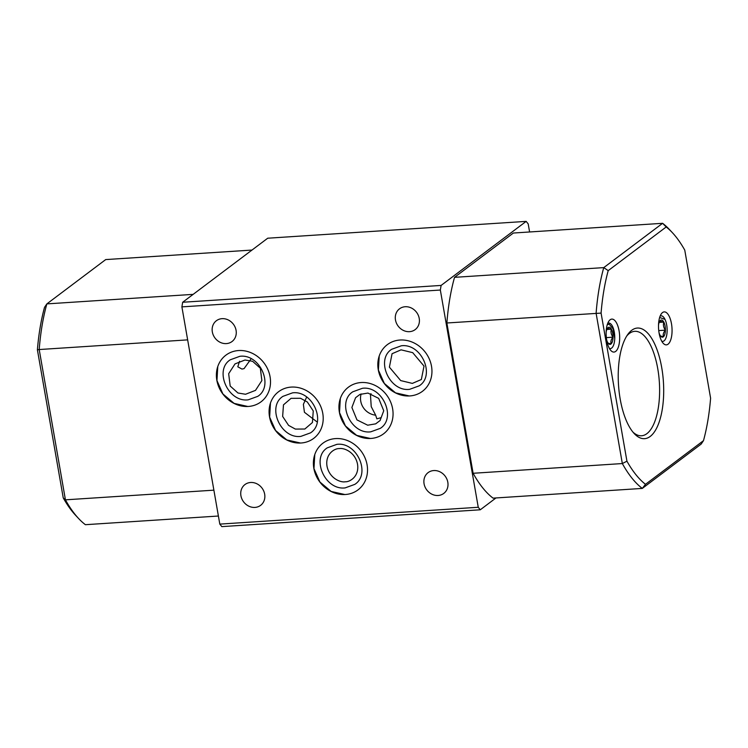 <?xml version="1.0" encoding="UTF-8"?>
<svg xmlns="http://www.w3.org/2000/svg" width="748" height="748" viewBox="0 0 748 748"><rect width="100%" height="100%" fill="white"/><g stroke="black" fill="none" stroke-linecap="round" stroke-linejoin="round"><path stroke-width="1.12" d="M606.142 332.252A8.593 3.488 -93.7 0 1 607.46 328.232A8.593 3.488 -93.7 0 1 607.834 327.802A8.593 3.488 -93.7 0 1 611.359 329.167A8.593 3.488 -93.7 0 1 613.033 337.18A8.593 3.488 -93.7 0 1 611.191 343.828A8.593 3.488 -93.7 0 1 608.461 343.594A8.593 3.488 -93.7 0 1 607.666 342.462A8.593 3.488 -93.7 0 1 606.628 339.779M614.744 338.592L613.089 328.858L609.171 324.183L607.245 324.744M607.666 342.462C607.46 343.005 608.638 343.454 611.191 343.828C610.433 341.724 611.051 339.508 613.033 337.18C611.107 334.599 610.546 331.925 611.359 329.167C608.825 328.802 607.647 328.344 607.834 327.802L607.348 328.409M606.338 337.619L613.033 337.18M606.815 329.457L611.359 329.167M658.52 325.043A8.593 3.488 -93.7 0 1 659.848 321.023A8.593 3.488 -93.7 0 1 660.288 320.527A8.593 3.488 -93.7 0 1 663.803 322.079A8.593 3.488 -93.7 0 1 665.421 330.158A8.593 3.488 -93.7 0 1 663.504 336.684A8.593 3.488 -93.7 0 1 660.849 336.385A8.593 3.488 -93.7 0 1 659.979 335.132A8.593 3.488 -93.7 0 1 659.016 332.57M665 319.387L659.727 317.507M659.979 335.132C659.792 335.74 660.961 336.254 663.504 336.684C662.765 334.618 663.401 332.439 665.421 330.158C663.513 327.577 662.98 324.884 663.803 322.079C661.269 321.649 660.091 321.135 660.288 320.527L659.708 321.229M658.745 330.588L665.421 330.158M659.156 322.379L663.803 322.079M609.386 348.437A12.8 5.199 86.3 0 0 610.275 348.596A12.8 5.199 86.3 0 0 611.649 348.072A12.8 5.199 86.3 0 0 614.538 333.73A12.8 5.199 86.3 0 0 608.61 323.043A12.8 5.199 86.3 0 0 607.75 323.314M610.144 319.77A16.521 6.713 86.3 0 0 608.966 321.014A16.521 6.713 86.3 0 0 606.207 336.03A16.521 6.713 86.3 0 0 610.892 350.55A16.521 6.713 86.3 0 0 615.66 351.41A16.521 6.713 86.3 0 0 619.101 330.925A16.521 6.713 86.3 0 0 610.144 319.77M661.765 341.228A12.8 5.199 86.3 0 0 662.653 341.387A12.8 5.199 86.3 0 0 664.037 340.864A12.8 5.199 86.3 0 0 666.917 326.521A12.8 5.199 86.3 0 0 660.989 315.834A12.8 5.199 86.3 0 0 660.129 316.105M662.522 312.561A16.521 6.713 86.3 0 0 661.344 313.805A16.521 6.713 86.3 0 0 658.586 328.821A16.521 6.713 86.3 0 0 663.27 343.351A16.521 6.713 86.3 0 0 668.048 344.202A16.521 6.713 86.3 0 0 671.48 323.716A16.521 6.713 86.3 0 0 662.522 312.561M300.537 398.282L307.334 401.994L313.253 410.942L312.43 422.517L304.838 429.025L295.357 429.081L288.569 425.369L282.641 416.421L283.473 404.855L291.056 398.347L300.537 398.282M375.664 423.854L380.049 420.563L383.743 410.764L378.666 398.366L367.951 393.065L359.966 394.411L355.59 397.702L351.887 407.492L356.964 419.899L367.679 425.201L375.664 423.854M361.125 393.916A16.736 16.278 -138.2 0 0 375.655 415.187L371.223 406.632L370.494 395.243L370.989 393.663M345.165 481.777C349.746 482.151 359.461 476.485 357.525 464.19C355.178 451.923 343.715 447.631 339.368 448.594C334.786 448.211 325.071 453.886 327.007 466.172C329.354 478.44 340.817 482.731 345.165 481.777L345.109 481.777M401.068 349.84L412.709 352.654L424.013 366.081L421.348 379.517L412.335 383.397L400.694 380.582L389.39 367.156L392.064 353.72L401.068 349.84M244.979 360.012L252.581 361.284L260.332 368.25L261.865 380.554L255.517 390.363L245.54 394.261L237.948 392.99L230.188 386.024L228.664 373.719L235.012 363.902L244.979 360.012M631.705 330.298A55.417 22.505 86.3 0 0 627.75 334.478A55.417 22.505 86.3 0 0 618.503 384.827A55.417 22.505 86.3 0 0 634.201 433.55A55.417 22.505 86.3 0 0 650.227 436.43A55.417 22.505 86.3 0 0 661.737 367.717A55.417 22.505 86.3 0 0 631.705 330.298M632.976 432.148A52.332 21.253 86.3 0 0 641.55 435.766A52.332 21.253 86.3 0 0 646.889 433.653A52.332 21.253 86.3 0 0 658.736 375.403A52.332 21.253 86.3 0 0 634.743 331.327A52.332 21.253 86.3 0 0 629.405 333.44A52.332 21.253 86.3 0 0 626.721 336.03M381.246 417.608L376.852 418.852L375.655 415.187M316.89 421.807L304.427 412.279L303.379 404.369L306.671 397.029M301.014 443.003A29.2 25.778 -127 0 0 313.702 438.375A29.2 25.778 -127 0 0 320.583 406.117A29.2 25.778 -127 0 0 291.252 387.09A29.2 25.778 -127 0 0 278.574 391.718A29.2 25.778 -127 0 0 271.692 423.976A29.2 25.778 -127 0 0 301.014 443.003M248.327 406.454A29.2 25.778 -127 0 0 261.015 401.826A29.2 25.778 -127 0 0 267.896 369.577A29.2 25.778 -127 0 0 238.575 350.541A29.2 25.778 -127 0 0 225.887 355.178A29.2 25.778 -127 0 0 219.005 387.427A29.2 25.778 -127 0 0 248.327 406.454M409.773 395.935A29.2 25.778 -127 0 0 422.452 391.307A29.2 25.778 -127 0 0 429.333 359.059A29.2 25.778 -127 0 0 400.012 340.022A29.2 25.778 -127 0 0 387.324 344.66A29.2 25.778 -127 0 0 380.442 376.908A29.2 25.778 -127 0 0 409.773 395.935M370.877 438.45A29.2 25.778 -127 0 0 383.565 433.821A29.2 25.778 -127 0 0 390.447 401.573A29.2 25.778 -127 0 0 361.125 382.537A29.2 25.778 -127 0 0 348.437 387.174A29.2 25.778 -127 0 0 341.556 419.422A29.2 25.778 -127 0 0 370.877 438.45M345.333 494.503A29.2 25.778 -127 0 0 358.021 489.875A29.2 25.778 -127 0 0 364.902 457.617A29.2 25.778 -127 0 0 335.572 438.59A29.2 25.778 -127 0 0 322.893 443.218A29.2 25.778 -127 0 0 316.011 475.476A29.2 25.778 -127 0 0 345.333 494.503M409.53 331.663A13.015 11.491 -127 0 0 415.187 329.597A13.015 11.491 -127 0 0 418.254 315.217A13.015 11.491 -127 0 0 405.173 306.736A13.015 11.491 -127 0 0 399.526 308.802A13.015 11.491 -127 0 0 396.449 323.183A13.015 11.491 -127 0 0 409.53 331.663M226.382 343.594A13.015 11.491 -127 0 0 232.039 341.527A13.015 11.491 -127 0 0 235.106 327.147A13.015 11.491 -127 0 0 222.025 318.667A13.015 11.491 -127 0 0 216.378 320.733A13.015 11.491 -127 0 0 213.302 335.113A13.015 11.491 -127 0 0 226.382 343.594M254.975 507.415A13.015 11.491 -127 0 0 260.622 505.349A13.015 11.491 -127 0 0 263.698 490.969A13.015 11.491 -127 0 0 250.617 482.488A13.015 11.491 -127 0 0 244.97 484.545A13.015 11.491 -127 0 0 241.894 498.925A13.015 11.491 -127 0 0 254.975 507.415M438.122 495.485A13.015 11.491 -127 0 0 443.77 493.418A13.015 11.491 -127 0 0 446.846 479.038A13.015 11.491 -127 0 0 433.765 470.557A13.015 11.491 -127 0 0 428.118 472.614A13.015 11.491 -127 0 0 425.042 486.995A13.015 11.491 -127 0 0 438.122 495.485M239.556 361.247L237.799 366.801L241.959 369.073L244.063 368.624L251.141 358.769M187.655 339.873L39.205 349.54L65.431 499.832A139.474 56.652 86.3 0 0 78.549 518.457L75.604 515.307A135.762 55.137 -93.7 0 1 63.243 497.897L37.4 349.821A135.762 55.137 -93.7 0 1 44.515 307.353L46.853 303.894L193.162 294.366M601.083 313.094L626.936 461.179A135.762 55.137 86.3 0 0 645.496 484.311L703.485 440.647A135.762 55.137 86.3 0 0 710.6 398.179L684.757 250.103A135.762 55.137 86.3 0 0 672.396 232.693A135.762 55.137 86.3 0 0 666.188 226.971L608.208 270.626A135.762 55.137 86.3 0 0 601.083 313.094L446.874 322.986L473.11 473.278A139.474 56.652 86.3 0 0 493.063 498.14L642.298 488.416A139.474 56.652 -93.7 0 1 622.336 463.554L473.11 473.278M219.809 524.114L478.253 507.275L480.272 509.79L221.829 526.62L219.809 524.114L181.895 306.876L182.671 302.257L441.114 285.427L526.171 221.38L528.191 223.886L529.603 231.974M441.114 285.427L440.338 290.037L181.895 306.876M478.253 507.275L440.338 290.037M495.989 497.944L480.272 509.79M626.936 461.179L622.336 463.554L596.109 313.262A139.474 56.652 -93.7 0 1 603.758 267.616L662.606 223.306L513.38 233.03L454.532 277.34A139.474 56.652 86.3 0 0 446.874 322.986M182.671 302.257L267.728 238.21L526.171 221.38M218.397 516.027L85.394 524.694A139.474 56.652 86.3 0 1 78.549 518.457M63.243 497.897L65.431 499.832L213.891 490.164M252.011 250.056L105.702 259.584L46.853 303.894A139.474 56.652 86.3 0 0 39.205 349.54L37.4 349.821M608.208 270.626L603.758 267.616L454.532 277.34M703.485 440.647L701.147 444.106L642.298 488.416L645.496 484.311M666.188 226.971L662.606 223.306A139.474 56.652 -93.7 0 1 669.451 229.543L672.396 232.693M248.177 399.834L257.779 396.346C274.151 386.052 260.07 353.598 239.865 356.3L230.262 359.797C213.891 370.082 227.972 402.536 248.177 399.834M217.771 366.529L216.957 380.592L222.904 393.972L234.115 403.387L247.85 406.482M370.737 431.83L380.33 428.342C396.711 418.048 382.621 385.594 362.415 388.296L352.813 391.793C336.441 402.078 350.522 434.532 370.737 431.83M340.331 398.525L339.508 412.587L345.454 425.967L356.674 435.383L370.41 438.478M409.624 389.325L419.217 385.828C435.598 375.543 421.517 343.08 401.302 345.782L391.7 349.279C375.328 359.564 389.409 392.027 409.624 389.325M379.217 356.011L378.394 370.073L384.341 383.453L395.561 392.868L409.296 395.963M300.864 436.383L310.467 432.886C326.839 422.601 312.757 390.147 292.543 392.85L282.95 396.346C266.578 406.632 280.659 439.085 300.864 436.383M270.458 403.079L269.645 417.132L275.591 430.511L286.802 439.936L300.537 443.031M345.183 487.883L354.786 484.386C371.158 474.101 357.077 441.647 336.862 444.349L327.269 447.846C310.897 458.131 324.978 490.585 345.183 487.883M314.777 454.578L313.964 468.631L319.91 482.011L331.121 491.436L344.856 494.531"/></g></svg>
